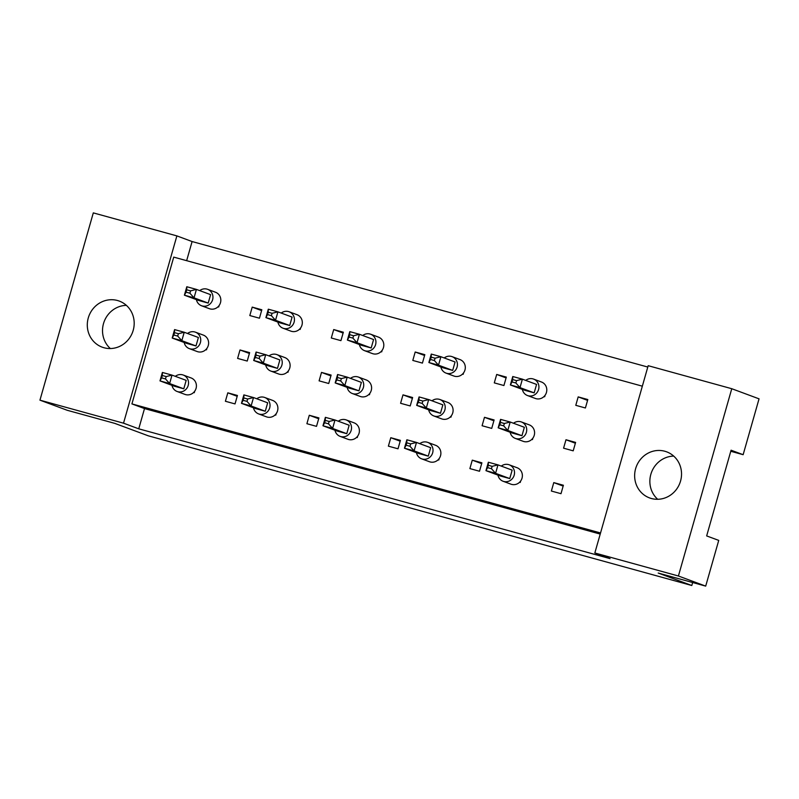 <?xml version="1.0" encoding="UTF-8"?>
<svg xmlns="http://www.w3.org/2000/svg" width="799" height="799" viewBox="0 0 799 799"><rect width="100%" height="100%" fill="white"/><g stroke="black" fill="none" stroke-linecap="round" stroke-linejoin="round"><path stroke-width="1.2" d="M635.624 468.683A24.569 23.281 -69.6 0 0 649.537 497.907A24.569 23.281 -69.6 0 0 680.548 481.058A24.569 23.281 -69.6 0 0 666.636 451.834A24.569 23.281 -69.6 0 0 635.624 468.683M673.707 456.099A24.569 23.281 -69.6 0 0 650.845 474.326A24.569 23.281 -69.6 0 0 657.687 499.285M88.28 317.942A24.569 23.281 -69.6 0 0 102.192 347.166A24.569 23.281 -69.6 0 0 133.203 330.317A24.569 23.281 -69.6 0 0 119.291 301.093A24.569 23.281 -69.6 0 0 88.28 317.942M126.362 305.358A24.569 23.281 -69.6 0 0 103.5 323.595A24.569 23.281 -69.6 0 0 110.342 348.544M600.219 534.082L144.509 408.579L138.746 428.823L610.056 558.621L594.836 552.978L648.179 365.692L731.764 388.714L759.05 398.841L743.14 454.691L730.765 451.275M743.14 454.691L731.075 450.207L706.656 535.919L718.73 540.394L705.697 586.116L658.216 573.043L691.804 585.507L148.314 435.825L114.726 423.36L67.236 410.287L39.95 400.159L123.525 423.18L176.879 235.895L93.303 212.884L39.95 400.159M691.804 585.507L692.653 582.531M731.764 388.714L678.411 575.999L705.697 586.116M594.836 552.978L678.411 575.999M647.799 367.051L192.1 241.548L176.879 235.895M138.746 428.823L123.525 423.18M144.509 408.579L131.915 403.904L173.733 257.118L642.346 386.177M192.1 241.548L186.646 260.674M531.764 439.42L532.454 439.61L532.873 438.142M534.571 432.179L534.421 431.011M543.979 396.564L544.668 396.753L545.078 395.285M546.786 389.323L546.626 388.154M519.56 482.276L520.249 482.466L520.668 480.998M522.366 475.035L522.206 473.867M553.777 482.606L551.37 491.035L560.998 493.692L563.395 485.253L553.777 482.606L563.155 486.082M565.982 439.75L563.575 448.179L573.203 450.836L575.61 442.396L565.982 439.75L575.37 443.225M578.186 396.893L575.779 405.323L585.407 407.979L587.814 399.54L578.186 396.893L587.575 400.379M600.538 532.963L131.915 403.904M472.279 460.154L469.882 468.594L479.5 471.25L481.907 462.811L472.279 460.154L481.667 463.64M438.072 459.834L438.761 460.024L439.17 458.556M440.878 452.594L440.718 451.425M390.791 437.712L388.384 446.152L398.012 448.798L400.409 440.369L390.791 437.712L400.179 441.198M356.574 437.393L357.263 437.582L357.682 436.114M359.38 430.152L359.22 428.983M309.293 415.27L306.896 423.71L316.514 426.356L318.921 417.927L309.293 415.27L318.681 418.756M275.086 414.951L275.775 415.14L276.194 413.672M277.892 407.7L277.732 406.541M227.805 392.828L225.398 401.268L235.026 403.914L237.433 395.475L227.805 392.828L237.193 396.314M193.588 392.509L194.277 392.699L194.696 391.23M196.394 385.258L196.244 384.089M496.698 374.451L494.291 382.881L503.919 385.537L506.316 377.098L496.698 374.451L506.087 377.927M462.481 374.122L463.17 374.312L463.59 372.843M465.288 366.881L465.128 365.712M415.2 352.009L412.803 360.439L422.421 363.096L424.828 354.656L415.2 352.009L424.589 355.485M380.993 351.68L381.682 351.87L382.102 350.401M383.8 344.439L383.64 343.27M333.712 329.558L331.305 337.997L340.933 340.644L343.34 332.214L333.712 329.558L343.101 333.043M299.495 329.238L300.184 329.428L300.604 327.96M302.302 321.997L302.152 320.828M252.214 307.116L249.817 315.555L259.445 318.202L261.842 309.772L252.214 307.116L261.603 310.601M218.007 306.796L218.696 306.986L219.116 305.518M220.814 299.545L220.654 298.387M484.484 417.308L482.087 425.737L491.715 428.394L494.112 419.954L484.484 417.308L493.872 420.783M450.276 416.978L450.966 417.168L451.385 415.7M453.083 409.737L452.923 408.569M402.996 394.856L400.589 403.295L410.217 405.942L412.624 397.512L402.996 394.856L412.384 398.341M368.778 394.536L369.468 394.726L369.887 393.258M371.585 387.295L371.435 386.127M321.508 372.414L319.101 380.853L328.729 383.5L331.126 375.071L321.508 372.414L330.896 375.9M287.29 372.094L287.98 372.284L288.399 370.816M290.097 364.853L289.937 363.685M240.01 349.972L237.613 358.411L247.231 361.058L249.638 352.629L240.01 349.972L249.398 353.458M205.802 349.652L206.492 349.842L206.901 348.374M208.609 342.401L208.449 341.243M522.356 389.403A8.779 8.32 -69.6 0 0 538.576 389.532A8.779 8.32 -69.6 0 0 525.702 380.394M527.5 395.545L535.38 398.471A8.779 8.32 -69.6 0 0 546.446 392.449A8.779 8.32 -69.6 0 0 541.482 382.012L533.612 379.096M524.544 390.212L510.371 384.958L512.778 376.519L522.396 379.165L536.568 384.429L534.171 392.858L524.544 390.212M516.554 380.634L512.698 379.575L512.029 381.932L515.874 382.991L516.554 380.634L522.396 379.165L519.999 387.605L534.171 392.858M515.874 382.991L519.999 387.605L510.371 384.958L512.029 381.932M512.698 379.575L512.778 376.519M544.019 396.524L544.668 396.753M510.152 432.259A8.779 8.32 -69.6 0 0 526.371 432.379A8.779 8.32 -69.6 0 0 513.497 423.25M515.295 438.401L523.165 441.318A8.779 8.32 -69.6 0 0 534.241 435.305A8.779 8.32 -69.6 0 0 529.278 424.868L521.397 421.952M512.339 433.068L498.167 427.815L500.564 419.375L510.191 422.022L524.364 427.285L521.957 435.715L512.339 433.068M504.339 423.49L500.494 422.431L499.814 424.788L503.67 425.847L504.339 423.49L510.191 422.022L507.794 430.461L521.957 435.715M503.67 425.847L507.794 430.461L498.167 427.815L499.814 424.788M500.494 422.431L500.564 419.375M531.814 439.37L532.454 439.61M497.947 475.115A8.779 8.32 -69.6 0 0 514.166 475.235A8.779 8.32 -69.6 0 0 501.283 466.107M503.09 481.258L510.961 484.174A8.779 8.32 -69.6 0 0 522.037 478.162A8.779 8.32 -69.6 0 0 517.063 467.725L509.193 464.798M500.124 475.924L485.962 470.661L488.359 462.231L497.987 464.878L512.159 470.142L509.752 478.571L500.124 475.924M492.134 466.346L488.289 465.278L487.61 467.645L491.465 468.703L492.134 466.346L497.987 464.878L495.58 473.318L509.752 478.571M491.465 468.703L495.58 473.318L485.962 470.661L487.61 467.645M488.289 465.278L488.359 462.231M519.61 482.226L520.249 482.466M440.868 366.961A8.779 8.32 -69.6 0 0 457.088 367.081A8.779 8.32 -69.6 0 0 444.214 357.952M446.012 373.103L453.882 376.019A8.779 8.32 -69.6 0 0 464.958 370.007A8.779 8.32 -69.6 0 0 459.984 359.57L452.114 356.654M443.046 367.77L428.883 362.516L431.28 354.077L440.908 356.724L455.08 361.987L452.673 370.416L443.046 367.77M435.056 358.192L431.21 357.133L430.531 359.49L434.386 360.549L435.056 358.192L440.908 356.724L438.501 365.163L452.673 370.416M434.386 360.549L438.501 365.163L428.883 362.516L430.531 359.49M431.21 357.133L431.28 354.077M462.531 374.072L463.17 374.312M359.38 344.519A8.779 8.32 -69.6 0 0 375.59 344.639A8.779 8.32 -69.6 0 0 362.716 335.51M364.524 350.661L372.394 353.577A8.779 8.32 -69.6 0 0 383.46 347.565A8.779 8.32 -69.6 0 0 378.496 337.128L370.626 334.202M361.557 345.328L347.385 340.064L349.792 331.635L359.42 334.282L373.582 339.535L371.185 347.974L361.557 345.328M353.567 335.75L349.712 334.681L349.043 337.048L352.888 338.107L353.567 335.75L359.42 334.282L357.013 342.721L371.185 347.974M352.888 338.107L357.013 342.721L347.385 340.064L349.043 337.048M349.712 334.681L349.792 331.635M381.043 351.63L381.682 351.87M277.882 322.077A8.779 8.32 -69.6 0 0 294.102 322.197A8.779 8.32 -69.6 0 0 281.228 313.068M283.026 328.219L290.896 331.136A8.779 8.32 -69.6 0 0 301.972 325.123A8.779 8.32 -69.6 0 0 297.008 314.686L289.128 311.76M280.069 322.886L265.897 317.622L268.304 309.193L277.922 311.84L292.094 317.093L289.687 325.533L280.069 322.886M272.069 313.298L268.224 312.239L267.545 314.606L271.4 315.665L272.069 313.298L277.922 311.84L275.525 320.279L289.687 325.533M271.4 315.665L275.525 320.279L265.897 317.622L267.545 314.606M268.224 312.239L268.304 309.193M299.545 329.188L300.184 329.428M196.394 299.625A8.779 8.32 -69.6 0 0 212.604 299.755A8.779 8.32 -69.6 0 0 199.73 290.616M201.538 305.777L209.408 308.694A8.779 8.32 -69.6 0 0 220.484 302.671A8.779 8.32 -69.6 0 0 215.51 292.244L207.64 289.318M198.571 300.434L184.399 295.181L186.806 286.741L196.434 289.398L210.606 294.651L208.199 303.091L198.571 300.434M190.581 290.856L186.726 289.797L186.057 292.164L189.912 293.223L190.581 290.856L196.434 289.398L194.027 297.837L208.199 303.091M189.912 293.223L194.027 297.837L184.399 295.181L186.057 292.164M186.726 289.797L186.806 286.741M218.057 306.746L218.696 306.986M428.663 409.817A8.779 8.32 -69.6 0 0 444.873 409.937A8.779 8.32 -69.6 0 0 431.999 400.808M433.807 415.959L441.677 418.876A8.779 8.32 -69.6 0 0 452.753 412.863A8.779 8.32 -69.6 0 0 447.78 402.426L439.909 399.5M430.841 410.626L416.669 405.363L419.076 396.933L428.703 399.58L442.866 404.843L440.469 413.273L430.841 410.626M422.851 401.048L418.996 399.979L418.326 402.346L422.172 403.405L422.851 401.048L428.703 399.58L426.296 408.019L440.469 413.273M422.172 403.405L426.296 408.019L416.669 405.363L418.326 402.346M418.996 399.979L419.076 396.933M450.326 416.928L450.966 417.168M347.166 387.375A8.779 8.32 -69.6 0 0 363.385 387.495A8.779 8.32 -69.6 0 0 350.511 378.366M352.309 393.517L360.179 396.434A8.779 8.32 -69.6 0 0 371.255 390.421A8.779 8.32 -69.6 0 0 366.292 379.984L358.421 377.058M349.353 388.184L335.181 382.921L337.587 374.491L347.205 377.138L361.378 382.391L358.971 390.831L349.353 388.184M341.353 378.596L337.508 377.537L336.838 379.905L340.684 380.963L341.353 378.596L347.205 377.138L344.808 385.577L358.971 390.831M340.684 380.963L344.808 385.577L335.181 382.921L336.838 379.905M337.508 377.537L337.587 374.491M368.828 394.486L369.468 394.726M265.677 364.923A8.779 8.32 -69.6 0 0 281.897 365.053A8.779 8.32 -69.6 0 0 269.023 355.925M270.821 371.076L278.691 373.992A8.779 8.32 -69.6 0 0 289.767 367.969A8.779 8.32 -69.6 0 0 284.794 357.543L276.923 354.616M267.855 365.732L253.692 360.479L256.089 352.039L265.717 354.696L279.89 359.95L277.483 368.389L267.855 365.732M259.865 356.154L256.02 355.096L255.34 357.463L259.196 358.521L259.865 356.154L265.717 354.696L263.31 363.136L277.483 368.389M259.196 358.521L263.31 363.136L253.692 360.479L255.34 357.463M256.02 355.096L256.089 352.039M287.34 372.044L287.98 372.284M184.179 342.481A8.779 8.32 -69.6 0 0 200.399 342.611A8.779 8.32 -69.6 0 0 187.525 333.473M189.323 348.624L197.203 351.55A8.779 8.32 -69.6 0 0 208.269 345.528A8.779 8.32 -69.6 0 0 203.306 335.091L195.435 332.174M186.367 343.29L172.194 338.037L174.601 329.597L184.229 332.254L198.392 337.508L195.995 345.947L186.367 343.29M178.377 333.712L174.522 332.654L173.852 335.021L177.698 336.079L178.377 333.712L184.229 332.254L181.822 340.684L195.995 345.947M177.698 336.079L181.822 340.684L172.194 338.037L173.852 335.021M174.522 332.654L174.601 329.597M205.852 349.602L206.492 349.842M416.449 452.673A8.779 8.32 -69.6 0 0 432.668 452.793A8.779 8.32 -69.6 0 0 419.795 443.665M421.592 458.816L429.472 461.732A8.779 8.32 -69.6 0 0 440.539 455.72A8.779 8.32 -69.6 0 0 435.575 445.283L427.705 442.356M418.636 453.482L404.464 448.219L406.871 439.79L416.489 442.436L430.661 447.69L428.264 456.129L418.636 453.482M410.646 443.894L406.791 442.836L406.122 445.203L409.967 446.261L410.646 443.894L416.489 442.436L414.092 450.876L428.264 456.129M409.967 446.261L414.092 450.876L404.464 448.219L406.122 445.203M406.791 442.836L406.871 439.79M438.112 459.785L438.761 460.024M334.961 430.222A8.779 8.32 -69.6 0 0 351.18 430.351A8.779 8.32 -69.6 0 0 338.307 421.223M340.104 436.374L347.974 439.29A8.779 8.32 -69.6 0 0 359.051 433.268A8.779 8.32 -69.6 0 0 354.077 422.841L346.207 419.914M337.138 431.041L322.976 425.777L325.373 417.338L335.001 419.994L349.173 425.248L346.766 433.687L337.138 431.041M329.148 421.453L325.303 420.394L324.624 422.761L328.479 423.82L329.148 421.453L335.001 419.994L332.594 428.434L346.766 433.687M328.479 423.82L332.594 428.434L322.976 425.777L324.624 422.761M325.303 420.394L325.373 417.338M356.624 437.343L357.263 437.582M253.473 407.78A8.779 8.32 -69.6 0 0 269.682 407.909A8.779 8.32 -69.6 0 0 256.809 398.771M258.616 413.922L266.486 416.848A8.779 8.32 -69.6 0 0 277.553 410.826A8.779 8.32 -69.6 0 0 272.589 400.389L264.719 397.473M255.65 408.589L241.478 403.335L243.885 394.896L253.513 397.552L267.675 402.806L265.278 411.245L255.65 408.589M247.66 399.011L243.805 397.952L243.136 400.319L246.981 401.378L247.66 399.011L253.513 397.552L251.106 405.982L265.278 411.245M246.981 401.378L251.106 405.982L241.478 403.335L243.136 400.319M243.805 397.952L243.885 394.896M275.136 414.901L275.775 415.14M171.975 385.338A8.779 8.32 -69.6 0 0 188.194 385.468A8.779 8.32 -69.6 0 0 175.321 376.329M177.118 391.48L184.988 394.406A8.779 8.32 -69.6 0 0 196.065 388.384A8.779 8.32 -69.6 0 0 191.101 377.947L183.221 375.031M174.162 386.147L159.99 380.893L162.397 372.454L172.015 375.111L186.187 380.364L183.78 388.803L174.162 386.147M166.162 376.569L162.317 375.51L161.638 377.867L165.493 378.936L166.162 376.569L172.015 375.111L169.618 383.54L183.78 388.803M165.493 378.936L169.618 383.54L159.99 380.893L161.638 377.867M162.317 375.51L162.397 372.454M193.638 392.459L194.277 392.699"/></g></svg>
